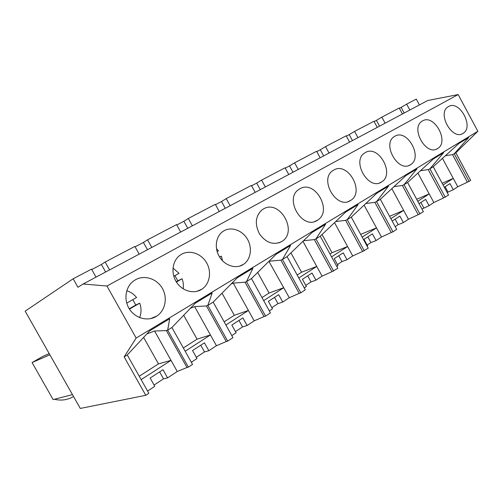<?xml version="1.0" encoding="UTF-8"?>
<svg xmlns="http://www.w3.org/2000/svg" width="503" height="503" viewBox="0 0 503 503"><rect width="100%" height="100%" fill="white"/><g stroke="black" fill="none" stroke-linecap="round" stroke-linejoin="round"><path stroke-width="0.75" d="M96.029 277.128L91.546 269.143L73.168 278.769L25.15 311.162L80.291 408.436L145.776 395.308L124.153 356.885L136.156 338.054L106.944 286.025L83.127 283.994L77.959 287.27L73.168 278.769M91.766 269.539L101.411 264.484L105.63 272.01M109.585 269.904L105.158 262.013L101.411 264.484M105.158 262.013L134.886 246.445L139.186 254.147M135.1 246.828L143.412 242.471L147.467 249.733M151.774 247.445L147.524 239.83L143.412 242.471M147.524 239.83L176.578 224.615L180.703 232.04M176.779 224.986L183.878 221.263L187.77 228.274M192.385 225.822L188.304 218.472L183.878 221.263M188.304 218.472L215.309 204.337L219.27 211.499M215.504 204.69L221.54 201.527L225.281 208.299M230.141 205.714L226.224 198.616L221.54 201.527M226.224 198.616L251.387 185.444L255.197 192.372M251.575 185.783L256.668 183.117L260.277 189.669M265.345 186.971L261.573 180.105L256.668 183.117M261.573 180.105L285.075 167.801L288.747 174.51M285.258 168.134L289.521 165.896L292.998 172.246M298.235 169.454L294.601 162.815L289.521 165.896M294.601 162.815L316.601 151.29L320.147 157.785M316.777 151.61L320.304 149.762L323.662 155.917M329.037 153.057L325.529 146.618L320.304 149.762M325.529 146.618L346.171 135.804L349.598 142.104M346.341 136.118L349.208 134.615L352.458 140.582M357.947 137.659L354.552 131.415L349.208 134.615M354.552 131.415L373.955 121.254L377.269 127.372M374.125 121.556L376.407 120.362L379.545 126.159M385.128 123.185L381.846 117.124L376.407 120.362M381.846 117.124L399.219 108.026L402.431 113.974M399.382 108.321L401.155 107.391L404.205 113.03M409.851 110.025L406.669 104.127L401.155 107.391M406.669 104.127L416.264 99.104L419.408 104.932M83.127 283.994L427.688 100.525L458.164 94.564L477.85 131.277L455.831 152.818L470.689 180.432L467.381 182.199L452.53 154.603L454.247 153.792L468.664 137.545L459.013 143.393L433.24 166.719L448.55 195.076L443.527 197.968L428.191 169.574L429.895 168.775L443.627 152.717L433.36 158.942L407.593 182.495L423.413 211.7L418.2 214.699L402.356 185.462L404.041 184.683L416.974 168.87L406.028 175.503L380.325 199.276L396.691 229.374L392.981 231.826L391.277 232.493L374.88 202.357L376.54 201.602L388.542 186.104L376.848 193.19L351.27 217.151L368.215 248.199L362.588 251.45L345.605 220.358L347.233 219.635L358.142 204.52L345.624 212.115L320.248 236.234L337.827 268.3L331.961 271.689L314.344 239.585L315.934 238.887L325.573 224.263L312.13 232.411L287.056 256.656L305.308 289.803L300.781 292.796L299.191 293.343L280.9 260.152L282.435 259.498L290.583 245.47L276.116 254.235L251.456 278.561L270.438 312.866L265.578 316.079L264.044 316.569L245.018 282.214L246.495 281.611L252.896 268.306L237.284 277.769L213.178 302.114L232.946 337.664L227.714 341.122L226.249 341.543L206.431 305.943L207.833 305.403L212.184 292.979L195.283 303.221L171.907 327.51L192.53 364.392L188.38 367.133L186.997 367.479L166.355 330.59L167.669 330.113L169.7 318.726L149.724 330.836L127.272 354.967L148.831 393.289L145.776 395.308M421.967 209.034L429.078 205.67L433.844 202.527L443.527 197.968M395.195 226.627L398.156 224.678L403.387 222.584L408.455 219.251L418.2 214.699M367.127 245.068L370.931 242.565L376.081 240.566L381.469 237.02L391.277 232.493M376.081 240.566L372.44 233.882L364.002 239.353L367.687 246.099L367.234 246.395M337.456 264.559L341.946 261.61L346.995 259.724L352.741 255.945L362.588 251.45M346.995 259.724L343.222 252.833L334.225 258.661L338.041 265.622L336.803 266.439M305.774 285.377L311.024 281.931L315.947 280.171L322.083 276.134L331.961 271.689M315.947 280.171L312.036 273.054L302.422 279.291L306.377 286.477L304.246 287.879M271.853 307.666L277.97 303.649L282.736 302.045L289.307 297.719L299.191 293.343M282.736 302.045L278.675 294.689L268.376 301.366L272.481 308.798L269.338 310.873M235.461 331.578L242.547 326.925L247.124 325.504L254.178 320.857L264.044 316.569M247.124 325.504L242.899 317.883L231.839 325.057L236.114 332.753L231.801 335.595M196.308 357.306L204.501 351.924L208.846 350.71L216.435 345.718L226.249 341.543M208.846 350.71L204.444 342.826L192.53 350.547L196.987 358.526L191.329 362.248M154.069 385.059L163.525 378.847L167.581 377.891L177.263 371.51L186.997 367.479M167.581 377.891L162.991 369.705L150.127 378.049L154.779 386.323L147.574 391.064M447.148 192.486L453.278 189.725L457.78 186.764L467.381 182.199M124.153 356.885L127.272 354.967M188.38 367.133L167.669 330.113L171.907 327.51M227.714 341.122L207.833 305.403L213.178 302.114M265.578 316.079L246.495 281.611L251.456 278.561M300.781 292.796L282.435 259.498L287.056 256.656M333.602 271.098L315.934 238.887L320.248 236.234M364.266 250.815L347.233 219.635L351.27 217.151M392.981 231.826L376.54 201.602L380.325 199.276M419.93 214.001L404.041 184.683L407.593 182.495M445.268 197.245L429.895 168.775L433.24 166.719M469.142 181.457L454.247 153.792L455.831 152.818M136.156 338.054L477.85 131.277M106.944 286.025L458.164 94.564M156.15 316.481C147.618 321.681 135.219 318.336 129.378 308.98C123.424 299.7 125.517 286.71 133.704 280.888L135.565 279.706C144.512 274.701 156.785 278.712 162.236 288.162C167.807 297.543 165.437 310.395 156.892 316.016L156.15 316.481M281.46 241.717C273.242 245.389 265.892 242.748 259.422 233.801C254.531 223.804 255.486 215.762 262.283 209.669L263.427 208.952C279.769 198.987 298.323 231.688 281.913 241.434L281.46 241.717M317.186 220.402C302.485 230.374 283.749 198.767 298.876 189.405L299.863 188.788C315.054 179.489 332.873 211.141 317.575 220.157L317.186 220.402M181.652 254.204C189.895 249.589 201.382 253.631 206.576 262.742C211.882 271.783 209.826 283.981 201.936 289.143L201.313 289.539C193.435 294.343 181.828 290.891 176.289 281.843C170.649 272.865 172.491 260.523 180.087 255.191L181.652 254.204M242.949 264.697C235.656 269.149 224.766 265.622 219.497 256.863C214.133 248.174 215.743 236.429 222.81 231.531L224.137 230.695C231.757 226.425 242.534 230.487 247.501 239.277C252.569 248.004 250.79 259.605 243.477 264.364L242.949 264.697M437.491 148.624C426.223 156.37 410.215 128.259 421.954 121.273L422.551 120.909C434.152 113.697 449.525 141.695 437.723 148.479L437.491 148.624M410.36 164.814C398.351 173.038 381.739 144.116 394.22 136.621L394.886 136.212C407.26 128.554 423.174 157.382 410.624 164.644L410.36 164.814M381.4 182.092C368.58 190.844 351.314 161.067 364.6 153.019L365.354 152.554C378.57 144.399 395.075 174.12 381.695 181.904L381.4 182.092M350.415 200.578C336.696 209.908 318.732 179.244 332.892 170.574L333.753 170.039C347.913 161.337 365.04 191.995 350.754 200.364L350.415 200.578M462.955 133.427C452.36 140.733 436.912 113.395 447.984 106.862L448.513 106.542C459.415 99.739 474.279 126.945 463.169 133.301L462.955 133.427M72.463 394.629L53.117 399.589L32.079 362.556L49.879 354.785M72.841 396.936C66.993 400.08 60.844 400.853 54.406 399.256M32.079 362.556L42.68 356.47L49.2 353.59M433.844 202.527L417.911 173.063M428.191 169.574L420.451 170.737M416.685 199.282L429.191 193.919L417.773 201.282M419.056 203.652L425.664 199.37L429.078 205.67M423.784 207.84L420.879 202.476M408.455 219.251L391.837 188.631M402.356 185.462L393.981 186.644M389.58 216.296L403.645 210.392L390.85 218.635M392.183 221.081L399.866 216.095L403.387 222.584M398.156 224.678L395.157 219.151M381.469 237.02L364.097 205.13M374.88 202.357L365.788 203.545M360.67 234.373L376.495 227.89L362.173 237.127M370.931 242.565L367.825 236.875M352.741 255.945L334.533 222.653M345.605 220.358L335.702 221.54M322.052 234.524L332.018 252.713L347.592 246.527L331.559 256.863M341.946 261.61L338.726 255.744M322.083 276.134L302.944 241.289M314.344 239.585L303.523 240.736M290.941 252.902L301.567 272.217L316.745 266.414L298.801 277.983M311.024 281.931L307.691 275.87M289.307 297.719L268.91 261.346M280.9 260.152L269.174 261.233M257.681 272.425L269.074 293.035L283.767 287.678L263.666 300.631M277.97 303.649L274.506 297.386M254.178 320.857L233.247 283.107L231.122 283.994M245.018 282.214L233.247 283.107M222.03 293.174L234.316 315.299L248.419 310.464L225.897 324.982M242.547 326.925L238.95 320.449M216.435 345.718L194.642 306.61L190.392 308.301M206.431 305.943L194.642 306.61M183.702 315.249L197.057 339.167L210.436 334.954L185.173 351.239M204.501 351.924L200.76 345.215M177.263 371.51L154.572 331.005L146.882 333.891M166.355 330.59L154.572 331.005M143.619 337.4L158.476 363.883L171.02 360.362L141.142 379.627M163.525 378.847L159.621 371.893M457.78 186.764L442.47 158.363M452.53 154.603L445.362 155.748M442.162 183.249L453.266 178.395L443.086 184.959M444.331 187.267L449.978 183.601L453.278 189.725M447.94 191.97L445.124 186.751M332.018 252.713L329.993 254.009M301.567 272.217L297.172 275.034M269.074 293.035L261.981 297.581M234.316 315.299L224.137 321.819M197.057 339.167L183.337 347.957M158.476 363.883L139.224 376.213M139.627 317.613C141.437 312.885 141.469 308.069 139.721 303.164L129.441 309.087M126.737 303.12L136.565 297.518C133.936 294.236 130.673 291.979 126.769 290.747M139.721 303.164L135.766 305.032L132.805 299.662M135.766 305.032L129.252 308.785M183.167 288.829C183.664 285.44 183.306 282.082 182.08 278.756L176.408 282.026M173.805 276.31L179.049 273.324L172.988 268.086M182.08 278.756L177.798 280.831L174.956 275.657M177.798 280.831L176.226 281.737M222.54 260.799L221.37 256.121L219.654 257.108M217.151 251.619L218.459 250.871L216.46 248.614M219.585 257.002L221.37 256.121M150.504 318.663L156.892 316.016M278.549 242.987L281.913 241.434M314.759 221.483L317.575 220.157M196.893 291.338L201.936 289.143M239.397 266.2L243.477 264.364M436.176 149.246L437.723 148.479M408.851 165.518L410.624 164.644M379.646 182.897L381.695 181.904M348.359 201.508L350.754 200.364M461.804 133.98L463.169 133.301"/></g></svg>
